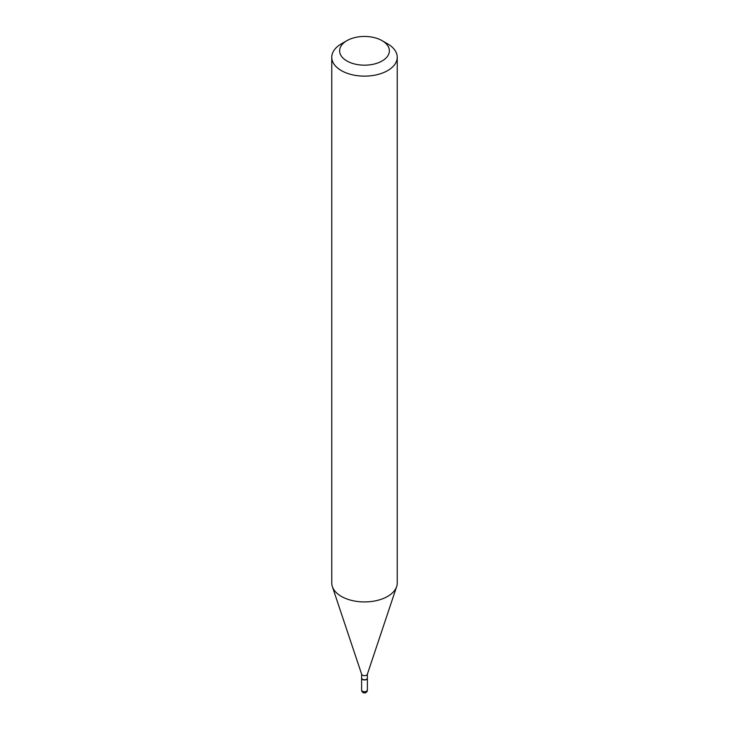 <?xml version="1.0" encoding="UTF-8"?>
<svg xmlns="http://www.w3.org/2000/svg" width="729" height="729" viewBox="0 0 729 729"><rect width="100%" height="100%" fill="white"/><g stroke="black" fill="none" stroke-linecap="round" stroke-linejoin="round"><path stroke-width="1.09" d="M361.62 678.189A2.88 1.668 0 0 0 361.62 678.289A2.88 1.668 0 0 0 362.459 679.464A2.88 1.668 0 0 0 365.603 679.829A2.88 1.668 0 0 0 367.38 678.289A2.88 1.668 0 0 0 367.38 678.189M361.62 674.17L361.62 678.079A2.88 1.668 0 0 0 362.459 679.255A2.88 1.668 0 0 0 366.541 679.255L366.541 679.255A2.88 1.668 0 0 0 367.38 678.079L367.38 674.17M361.62 674.015A2.88 1.668 0 0 0 361.675 674.334A2.88 1.668 0 0 0 363.653 675.61A2.88 1.668 0 0 0 366.541 675.191A2.88 1.668 0 0 0 367.325 674.334L396.649 586.608A32.741 18.899 0 0 0 397.241 583.027L397.241 57.236A32.741 18.899 0 0 0 387.655 43.868L382.096 40.66A24.886 14.37 0 0 0 346.904 40.66L346.904 40.66A24.886 14.37 0 0 0 346.904 60.972A24.886 14.37 0 0 0 382.096 60.972A24.886 14.37 0 0 0 382.096 40.66M362.559 679.31A2.615 1.513 0 0 0 362.65 679.364A2.615 1.513 0 0 0 366.35 679.364L366.35 679.364M341.345 43.868L346.904 40.66L341.345 43.868A32.741 18.899 0 0 0 331.759 57.236A32.741 18.899 0 0 0 351.97 74.695A32.741 18.899 0 0 0 387.655 70.595A32.741 18.899 0 0 0 397.241 57.236M331.759 57.236L331.759 583.027A32.741 18.899 0 0 0 332.351 586.608A32.741 18.899 0 0 0 354.905 601.097A32.741 18.899 0 0 0 387.655 596.395A32.741 18.899 0 0 0 396.649 586.608M367.38 690.053A2.88 2.88 0 0 1 365.94 692.55A2.88 2.88 0 0 1 361.62 690.053A2.88 1.668 0 0 0 362.459 691.229A2.88 1.668 0 0 0 366.541 691.229A2.88 1.668 0 0 0 367.38 690.053L367.38 678.289M361.62 690.053L361.62 678.289M361.675 674.334L332.351 586.608"/></g></svg>
